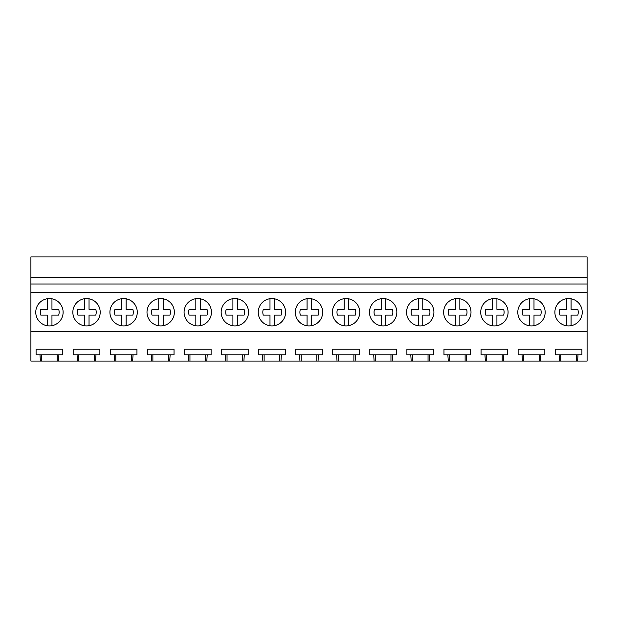 <?xml version="1.0" encoding="UTF-8"?>
<svg xmlns="http://www.w3.org/2000/svg" width="618" height="618" viewBox="0 0 618 618"><rect width="100%" height="100%" fill="white"/><g stroke="black" fill="none" stroke-linecap="round" stroke-linejoin="round"><path stroke-width="0.93" d="M30.9 277.567L30.9 256.903L587.1 256.903L587.1 277.567L30.9 277.567L30.9 361.097L40.394 361.097L39.985 354.794L36.091 354.794L36.091 349.232L62.789 349.232L62.789 354.794L39.985 354.794M30.9 331.287L587.1 331.287L587.1 283.994L30.9 283.994M587.1 283.994L587.1 277.567M587.1 292.438L30.9 292.438M37.435 305.678A13.681 13.681 0 0 0 42.881 324.241A13.681 13.681 0 0 0 61.445 318.795A13.681 13.681 0 0 0 55.999 300.232A13.681 13.681 0 0 0 37.435 305.678M471.001 312.237A13.681 13.681 0 0 1 469.325 318.795A13.681 13.681 0 0 0 463.879 300.232A13.681 13.681 0 0 0 445.315 305.678A13.681 13.681 0 0 0 450.761 324.241A13.681 13.681 0 0 0 469.325 318.795A13.681 13.681 0 0 1 455.389 325.779L455.389 315.118L448.676 315.118A9.394 9.394 0 0 1 448.676 309.355L455.389 309.355L455.389 298.695M482.395 305.678A13.681 13.681 0 0 0 487.841 324.241A13.681 13.681 0 0 0 506.405 318.795A13.681 13.681 0 0 0 500.959 300.232A13.681 13.681 0 0 0 482.395 305.678M371.155 305.678A13.681 13.681 0 0 0 376.601 324.241A13.681 13.681 0 0 0 395.165 318.795A13.681 13.681 0 0 0 389.719 300.232A13.681 13.681 0 0 0 371.155 305.678M148.675 305.678A13.681 13.681 0 0 0 154.121 324.241A13.681 13.681 0 0 0 172.685 318.795A13.681 13.681 0 0 0 167.239 300.232A13.681 13.681 0 0 0 148.675 305.678M211.441 312.237A13.681 13.681 0 0 1 209.765 318.795A13.681 13.681 0 0 0 204.319 300.232A13.681 13.681 0 0 0 185.755 305.678A13.681 13.681 0 0 0 191.201 324.241A13.681 13.681 0 0 0 209.765 318.795A13.681 13.681 0 0 1 195.829 325.779L195.829 315.118L189.116 315.118A9.394 9.394 0 0 1 189.116 309.355L195.829 309.355L195.829 298.695M100.201 312.237A13.681 13.681 0 0 1 98.525 318.795A13.681 13.681 0 0 0 93.079 300.232A13.681 13.681 0 0 0 74.515 305.678A13.681 13.681 0 0 0 79.961 324.241A13.681 13.681 0 0 0 98.525 318.795A13.681 13.681 0 0 1 84.589 325.779L84.589 315.118L77.876 315.118A9.394 9.394 0 0 1 77.876 309.355L84.589 309.355L84.589 298.695M111.595 305.678A13.681 13.681 0 0 0 117.041 324.241A13.681 13.681 0 0 0 135.605 318.795A13.681 13.681 0 0 0 130.159 300.232A13.681 13.681 0 0 0 111.595 305.678M222.835 305.678A13.681 13.681 0 0 0 228.281 324.241A13.681 13.681 0 0 0 246.845 318.795A13.681 13.681 0 0 0 241.399 300.232A13.681 13.681 0 0 0 222.835 305.678M334.075 305.678A13.681 13.681 0 0 0 339.521 324.241A13.681 13.681 0 0 0 358.085 318.795A13.681 13.681 0 0 0 352.639 300.232A13.681 13.681 0 0 0 334.075 305.678M322.681 312.237A13.681 13.681 0 0 1 321.005 318.795A13.681 13.681 0 0 0 315.559 300.232A13.681 13.681 0 0 0 296.995 305.678A13.681 13.681 0 0 0 302.441 324.241A13.681 13.681 0 0 0 321.005 318.795A13.681 13.681 0 0 1 307.069 325.779L307.069 315.118L300.356 315.118A9.394 9.394 0 0 1 300.356 309.355L307.069 309.355L307.069 298.695M285.601 312.237A13.681 13.681 0 0 1 283.925 318.795A13.681 13.681 0 0 0 278.479 300.232A13.681 13.681 0 0 0 259.915 305.678A13.681 13.681 0 0 0 265.361 324.241A13.681 13.681 0 0 0 283.925 318.795A13.681 13.681 0 0 1 269.989 325.779L269.989 315.118L263.276 315.118A9.394 9.394 0 0 1 263.276 309.355L269.989 309.355L269.989 298.695M519.475 305.678A13.681 13.681 0 0 0 524.921 324.241A13.681 13.681 0 0 0 543.485 318.795A13.681 13.681 0 0 0 538.039 300.232A13.681 13.681 0 0 0 519.475 305.678M408.235 305.678A13.681 13.681 0 0 0 413.681 324.241A13.681 13.681 0 0 0 432.245 318.795A13.681 13.681 0 0 0 426.799 300.232A13.681 13.681 0 0 0 408.235 305.678M582.241 312.237A13.681 13.681 0 0 1 580.565 318.795A13.681 13.681 0 0 0 575.119 300.232A13.681 13.681 0 0 0 556.555 305.678A13.681 13.681 0 0 0 562.001 324.241A13.681 13.681 0 0 0 580.565 318.795A13.681 13.681 0 0 1 566.629 325.779L566.629 315.118L559.916 315.118A9.394 9.394 0 0 1 559.916 309.355L566.629 309.355L566.629 298.695M587.1 331.287L587.1 361.097L58.486 361.097L58.895 354.794M77.474 361.097L77.065 354.794L73.171 354.794L73.171 349.232L99.869 349.232L99.869 354.794L77.065 354.794M95.566 361.097L95.975 354.794M114.554 361.097L114.145 354.794L110.251 354.794L110.251 349.232L136.949 349.232L136.949 354.794L114.145 354.794M132.646 361.097L133.055 354.794M151.634 361.097L151.225 354.794L147.331 354.794L147.331 349.232L174.029 349.232L174.029 354.794L151.225 354.794M169.726 361.097L170.135 354.794M188.714 361.097L188.305 354.794L184.411 354.794L184.411 349.232L211.109 349.232L211.109 354.794L188.305 354.794M206.806 361.097L207.215 354.794M225.794 361.097L225.385 354.794L221.491 354.794L221.491 349.232L248.189 349.232L248.189 354.794L225.385 354.794M243.886 361.097L244.295 354.794M262.874 361.097L262.465 354.794L258.571 354.794L258.571 349.232L285.269 349.232L285.269 354.794L262.465 354.794M280.966 361.097L281.375 354.794M299.954 361.097L299.545 354.794L295.651 354.794L295.651 349.232L322.349 349.232L322.349 354.794L299.545 354.794M318.046 361.097L318.455 354.794M337.034 361.097L336.625 354.794L332.731 354.794L332.731 349.232L359.429 349.232L359.429 354.794L336.625 354.794M355.126 361.097L355.535 354.794M374.114 361.097L373.705 354.794L369.811 354.794L369.811 349.232L396.509 349.232L396.509 354.794L373.705 354.794M392.206 361.097L392.615 354.794M411.194 361.097L410.785 354.794L406.891 354.794L406.891 349.232L433.589 349.232L433.589 354.794L410.785 354.794M429.286 361.097L429.695 354.794M448.274 361.097L447.865 354.794L443.971 354.794L443.971 349.232L470.669 349.232L470.669 354.794L447.865 354.794M466.366 361.097L466.775 354.794M485.354 361.097L484.945 354.794L481.051 354.794L481.051 349.232L507.749 349.232L507.749 354.794L484.945 354.794M503.446 361.097L503.855 354.794M522.434 361.097L522.025 354.794L518.131 354.794L518.131 349.232L544.829 349.232L544.829 354.794L522.025 354.794M540.526 361.097L540.935 354.794M559.514 361.097L559.105 354.794L555.211 354.794L555.211 349.232L581.909 349.232L581.909 354.794L559.105 354.794M577.606 361.097L578.015 354.794M58.486 361.097L40.394 361.097M57.242 361.097L57.242 354.794M41.638 361.097L41.638 354.794M576.362 361.097L576.362 354.794M560.758 361.097L560.758 354.794M94.322 361.097L94.322 354.794M78.718 361.097L78.718 354.794M131.402 361.097L131.402 354.794M115.798 361.097L115.798 354.794M168.482 361.097L168.482 354.794M152.878 361.097L152.878 354.794M205.562 361.097L205.562 354.794M189.958 361.097L189.958 354.794M242.642 361.097L242.642 354.794M227.038 361.097L227.038 354.794M279.722 361.097L279.722 354.794M264.118 361.097L264.118 354.794M316.802 361.097L316.802 354.794M301.198 361.097L301.198 354.794M353.882 361.097L353.882 354.794M338.278 361.097L338.278 354.794M390.962 361.097L390.962 354.794M375.358 361.097L375.358 354.794M428.042 361.097L428.042 354.794M412.438 361.097L412.438 354.794M465.122 361.097L465.122 354.794M449.518 361.097L449.518 354.794M502.202 361.097L502.202 354.794M486.598 361.097L486.598 354.794M539.282 361.097L539.282 354.794M523.678 361.097L523.678 354.794M51.958 298.795L51.958 309.355L58.679 309.355A9.394 9.394 0 0 1 58.679 315.118L51.958 315.118L51.958 325.678A13.681 13.681 0 0 1 47.509 325.779L47.509 315.118L40.796 315.118A9.394 9.394 0 0 1 40.796 309.355L47.509 309.355L47.509 298.695M47.509 325.779A13.681 13.681 0 0 1 35.759 312.237M63.121 312.237A13.681 13.681 0 0 1 51.958 325.678M84.589 325.779A13.681 13.681 0 0 1 72.839 312.237M89.038 298.795L89.038 309.355L95.759 309.355A9.394 9.394 0 0 1 95.759 315.118L89.038 315.118L89.038 325.678M126.118 298.795L126.118 309.355L132.839 309.355A9.394 9.394 0 0 1 132.839 315.118L126.118 315.118L126.118 325.678A13.681 13.681 0 0 1 121.669 325.779L121.669 315.118L114.956 315.118A9.394 9.394 0 0 1 114.956 309.355L121.669 309.355L121.669 298.695M121.669 325.779A13.681 13.681 0 0 1 109.919 312.237M137.281 312.237A13.681 13.681 0 0 1 126.118 325.678M163.198 298.795L163.198 309.355L169.919 309.355A9.394 9.394 0 0 1 169.919 315.118L163.198 315.118L163.198 325.678A13.681 13.681 0 0 1 158.749 325.779L158.749 315.118L152.036 315.118A9.394 9.394 0 0 1 152.036 309.355L158.749 309.355L158.749 298.695M158.749 325.779A13.681 13.681 0 0 1 146.999 312.237M174.361 312.237A13.681 13.681 0 0 1 163.198 325.678M195.829 325.779A13.681 13.681 0 0 1 184.079 312.237M200.278 298.795L200.278 309.355L206.999 309.355A9.394 9.394 0 0 1 206.999 315.118L200.278 315.118L200.278 325.678M237.358 298.795L237.358 309.355L244.079 309.355A9.394 9.394 0 0 1 244.079 315.118L237.358 315.118L237.358 325.678A13.681 13.681 0 0 1 232.909 325.779L232.909 315.118L226.196 315.118A9.394 9.394 0 0 1 226.196 309.355L232.909 309.355L232.909 298.695M232.909 325.779A13.681 13.681 0 0 1 221.159 312.237M248.521 312.237A13.681 13.681 0 0 1 237.358 325.678M269.989 325.779A13.681 13.681 0 0 1 258.239 312.237M274.438 298.795L274.438 309.355L281.159 309.355A9.394 9.394 0 0 1 281.159 315.118L274.438 315.118L274.438 325.678M307.069 325.779A13.681 13.681 0 0 1 295.319 312.237M311.518 298.795L311.518 309.355L318.239 309.355A9.394 9.394 0 0 1 318.239 315.118L311.518 315.118L311.518 325.678M348.598 298.795L348.598 309.355L355.319 309.355A9.394 9.394 0 0 1 355.319 315.118L348.598 315.118L348.598 325.678A13.681 13.681 0 0 1 344.149 325.779L344.149 315.118L337.436 315.118A9.394 9.394 0 0 1 337.436 309.355L344.149 309.355L344.149 298.695M344.149 325.779A13.681 13.681 0 0 1 332.399 312.237M359.761 312.237A13.681 13.681 0 0 1 348.598 325.678M385.678 298.795L385.678 309.355L392.399 309.355A9.394 9.394 0 0 1 392.399 315.118L385.678 315.118L385.678 325.678A13.681 13.681 0 0 1 381.229 325.779L381.229 315.118L374.516 315.118A9.394 9.394 0 0 1 374.516 309.355L381.229 309.355L381.229 298.695M381.229 325.779A13.681 13.681 0 0 1 369.479 312.237M396.841 312.237A13.681 13.681 0 0 1 385.678 325.678M422.758 298.795L422.758 309.355L429.479 309.355A9.394 9.394 0 0 1 429.479 315.118L422.758 315.118L422.758 325.678A13.681 13.681 0 0 1 418.309 325.779L418.309 315.118L411.596 315.118A9.394 9.394 0 0 1 411.596 309.355L418.309 309.355L418.309 298.695M418.309 325.779A13.681 13.681 0 0 1 406.559 312.237M433.921 312.237A13.681 13.681 0 0 1 422.758 325.678M455.389 325.779A13.681 13.681 0 0 1 443.639 312.237M459.838 298.795L459.838 309.355L466.559 309.355A9.394 9.394 0 0 1 466.559 315.118L459.838 315.118L459.838 325.678M496.918 298.795L496.918 309.355L503.639 309.355A9.394 9.394 0 0 1 503.639 315.118L496.918 315.118L496.918 325.678A13.681 13.681 0 0 1 492.469 325.779L492.469 315.118L485.756 315.118A9.394 9.394 0 0 1 485.756 309.355L492.469 309.355L492.469 298.695M492.469 325.779A13.681 13.681 0 0 1 480.719 312.237M508.081 312.237A13.681 13.681 0 0 1 496.918 325.678M533.998 298.795L533.998 309.355L540.719 309.355A9.394 9.394 0 0 1 540.719 315.118L533.998 315.118L533.998 325.678A13.681 13.681 0 0 1 529.549 325.779L529.549 315.118L522.836 315.118A9.394 9.394 0 0 1 522.836 309.355L529.549 309.355L529.549 298.695M529.549 325.779A13.681 13.681 0 0 1 517.799 312.237M545.161 312.237A13.681 13.681 0 0 1 533.998 325.678M566.629 325.779A13.681 13.681 0 0 1 554.879 312.237M571.078 298.795L571.078 309.355L577.799 309.355A9.394 9.394 0 0 1 577.799 315.118L571.078 315.118L571.078 325.678"/></g></svg>
